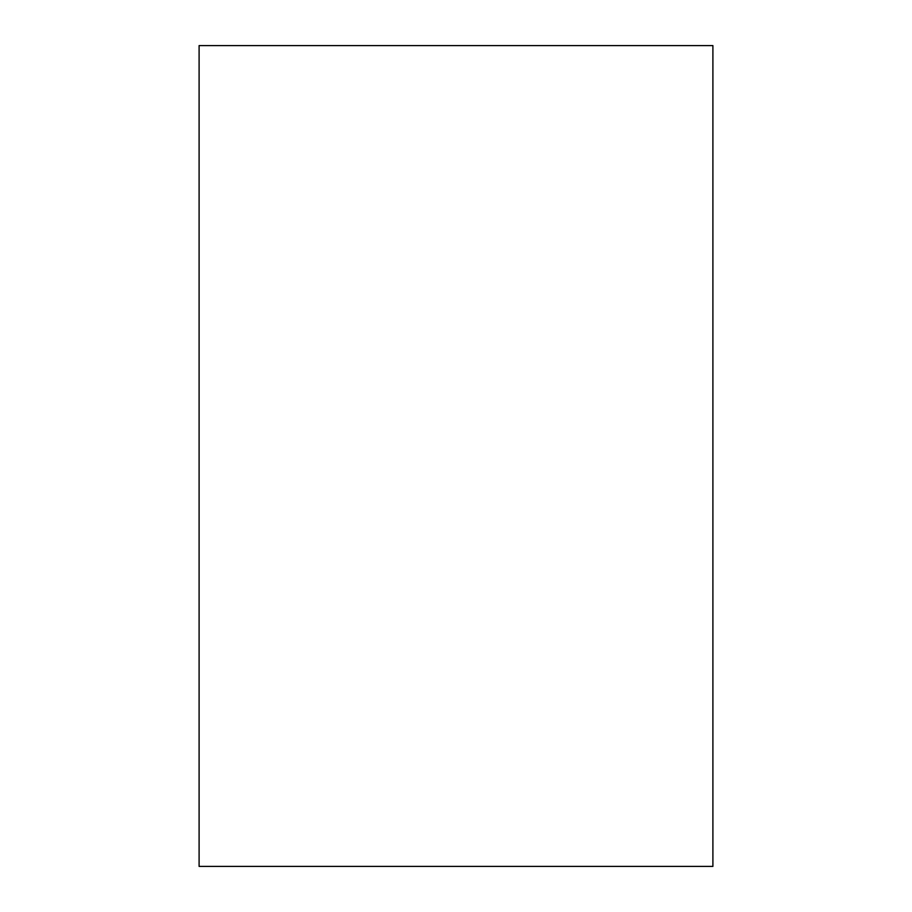 <?xml version="1.0" encoding="UTF-8"?>
<svg xmlns="http://www.w3.org/2000/svg" width="912" height="912" viewBox="0 0 912 912"><rect width="100%" height="100%" fill="white"/><g stroke="black" fill="none" stroke-linecap="round" stroke-linejoin="round"><path stroke-width="1.37" d="M199.101 866.4L199.101 45.6L712.899 45.6L712.899 866.4L199.101 866.4"/></g></svg>
